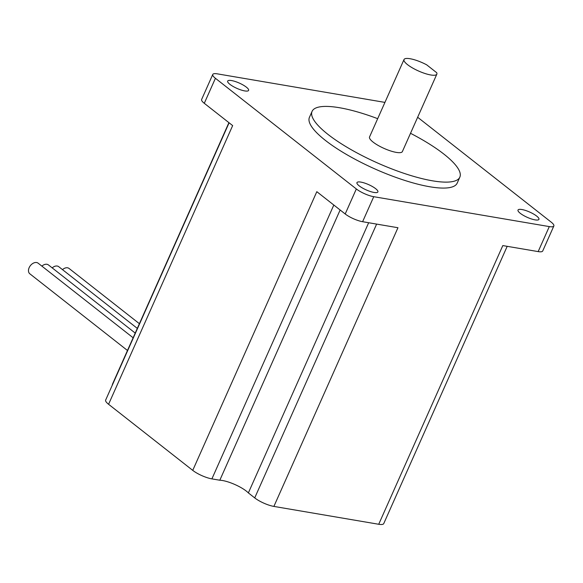 <?xml version="1.0" encoding="UTF-8"?>
<svg xmlns="http://www.w3.org/2000/svg" width="583" height="583" viewBox="0 0 583 583"><rect width="100%" height="100%" fill="white"/><g stroke="black" fill="none" stroke-linecap="round" stroke-linejoin="round"><path stroke-width="0.87" d="M127.473 350.485L29.82 273.791A6.741 4.591 -51.9 0 1 29.15 267.67A6.741 4.591 -51.9 0 1 38.143 263.188L133.128 337.783M244.736 90.919A11.456 2.908 -156 0 1 233.062 86.422A11.456 2.908 -156 0 1 227.676 81.081A11.456 2.908 -156 0 1 231.553 80.563A11.456 2.908 -156 0 1 243.228 85.067A11.456 2.908 -156 0 1 248.613 90.401A11.456 2.908 -156 0 1 244.736 90.919M535.063 219.878A11.456 2.908 -156 0 1 523.388 215.375A11.456 2.908 -156 0 1 518.01 210.04A11.456 2.908 -156 0 1 521.88 209.523A11.456 2.908 -156 0 1 533.554 214.019A11.456 2.908 -156 0 1 538.94 219.354A11.456 2.908 -156 0 1 535.063 219.878M374.016 192.448A11.456 2.908 -156 0 1 362.342 187.945A11.456 2.908 -156 0 1 356.956 182.61A11.456 2.908 -156 0 1 360.826 182.093A11.456 2.908 -156 0 1 372.501 186.589A11.456 2.908 -156 0 1 377.886 191.931A11.456 2.908 -156 0 1 374.016 192.448M368.66 222.735L248.365 492.912L254.72 497.904L376.633 224.091M333.819 205.034L211.899 478.883L219.813 480.232A18.423 4.671 -156 0 1 222.517 480.523A18.423 4.671 -156 0 1 248.365 492.912M430.771 74.974A17.971 4.562 24 0 0 436.842 74.165A17.971 4.562 24 0 0 436.703 72.707L426.69 64.837A17.971 4.562 24 0 0 410.082 58.73A17.971 4.562 24 0 0 404.012 59.546A17.971 4.562 24 0 0 412.458 67.919A17.971 4.562 24 0 0 430.771 74.974M436.842 74.165L402.379 151.573A17.971 4.562 -156 0 1 396.302 152.389A17.971 4.562 -156 0 1 377.988 145.335A17.971 4.562 -156 0 1 369.542 136.954L404.012 59.546M377.682 118.677A80.869 20.522 24 0 0 339.423 107.717A80.869 20.522 24 0 0 312.08 111.375A80.869 20.522 24 0 0 350.091 149.066A80.869 20.522 24 0 0 432.499 180.817A80.869 20.522 24 0 0 459.834 177.159A80.869 20.522 24 0 0 410.512 133.296M312.08 111.375L309.435 117.329A80.869 20.522 24 0 0 347.439 155.02A80.869 20.522 24 0 0 429.846 186.771A80.869 20.522 24 0 0 457.189 183.113L459.834 177.159M417.654 117.263L551.197 222.145A13.475 3.418 -156 0 1 553.85 225.985A13.475 3.418 -156 0 1 549.295 226.59L373.747 196.697A13.475 3.418 -156 0 1 356.33 188.958L215.419 78.297A13.475 3.418 -156 0 1 212.766 74.456A13.475 3.418 -156 0 1 217.321 73.852L384.933 102.397M553.85 225.985L542.715 250.996A13.475 3.418 -156 0 1 538.16 251.601L502.808 245.581L378.724 524.27L273.886 506.416A14.823 3.76 -156 0 1 254.72 497.904M273.886 506.416L397.963 227.727L362.611 221.708A13.475 3.418 -156 0 1 345.194 213.968L316.817 191.683L192.74 470.372L108.576 404.281A14.823 3.76 -156 0 1 105.661 400.055L229.104 122.802M108.576 404.281L232.661 125.593L204.283 103.308A13.475 3.418 -156 0 1 201.631 99.467L212.766 74.456M507.188 246.325L383.738 523.6A14.823 3.76 -156 0 1 378.724 524.27M211.899 478.883A14.823 3.76 -156 0 1 192.74 470.372M112.388 384.948A14.823 3.76 -156 0 1 112.446 384.241L228.915 122.649M340.129 209.997L219.813 480.232M41.881 266.125A6.741 4.591 -51.9 0 1 48.455 264.944L135.22 333.09M52.193 267.881A6.741 4.591 -51.9 0 1 58.759 266.701L137.311 328.389M62.498 269.637A6.741 4.591 -51.9 0 1 69.064 268.457L139.403 323.696M538.16 251.601L549.295 226.59M362.611 221.708L373.747 196.697M345.194 213.968L356.33 188.958M204.283 103.308L215.419 78.297"/></g></svg>
